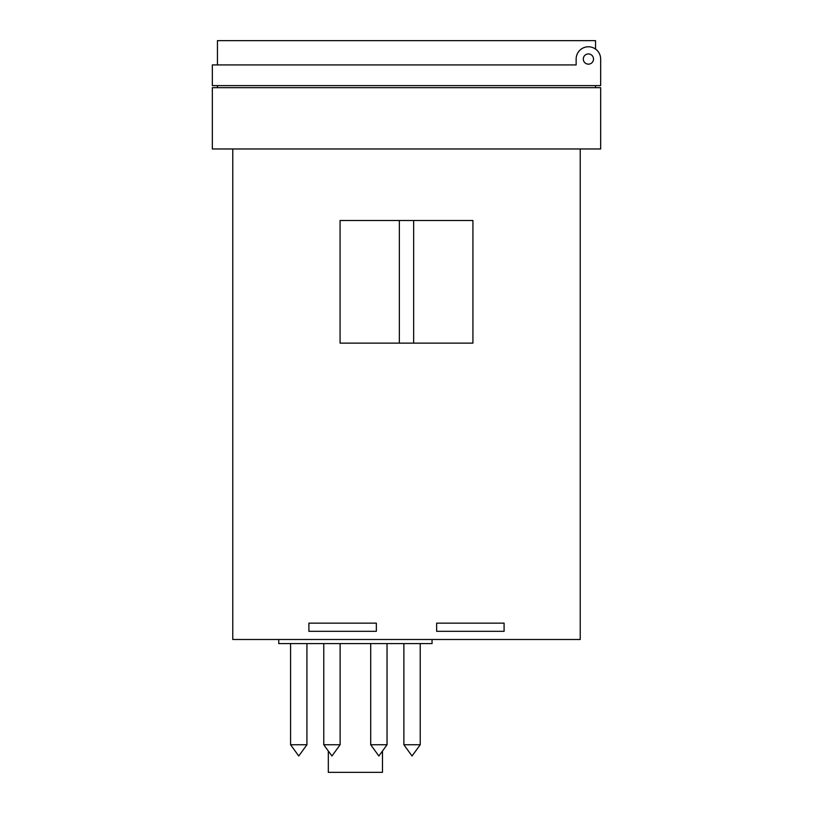 <?xml version="1.0" encoding="UTF-8"?>
<svg xmlns="http://www.w3.org/2000/svg" width="813" height="813" viewBox="0 0 813 813"><rect width="100%" height="100%" fill="white"/><g stroke="black" fill="none" stroke-linecap="round" stroke-linejoin="round"><path stroke-width="1.22" d="M382.486 751.019L382.486 772.35L328.32 772.35L328.32 751.019M301.887 744.749L306.928 744.749L306.928 643.591L306.928 744.749L298.757 755.999L290.576 744.749L301.887 744.749M340.119 744.749L331.938 755.999L323.767 744.749L340.119 744.749L340.119 643.591M387.039 744.749L378.868 755.999L370.698 744.749L387.039 744.749L387.039 643.591M403.878 643.591L403.878 744.749L412.049 755.999L420.23 744.749L412.049 755.999L403.878 744.749L420.23 744.749L420.23 643.591M432.049 639.496L432.049 643.591L278.757 643.591L278.757 639.496M399.346 220.506L413.654 220.506L413.654 343.137L399.346 343.137L399.346 220.506L340.078 220.506L340.078 343.137L399.346 343.137M413.654 220.506L472.922 220.506L472.922 343.137L413.654 343.137M504.09 623.144L504.09 631.325L436.642 631.325L436.642 623.144L504.09 623.144M376.358 623.144L376.358 631.325L308.91 631.325L308.91 623.144L376.358 623.144M580.228 148.972L580.228 639.496L232.772 639.496L232.772 148.972M600.665 148.972L212.335 148.972L212.335 87.662L600.665 87.662L600.665 148.972M217.447 64.918L217.447 40.65L595.553 40.65L595.553 49.085M595.553 85.619L595.553 87.662M217.447 85.619L217.447 87.662M600.665 59.044L600.665 85.619L212.335 85.619L212.335 64.918L576.143 64.918L576.143 59.044A12.266 12.266 0 0 1 588.399 46.778A12.266 12.266 0 0 1 600.665 59.044M588.399 64.156A5.112 5.112 0 0 1 583.297 59.044A5.112 5.112 0 0 1 588.399 53.932A5.112 5.112 0 0 1 593.51 59.044A5.112 5.112 0 0 1 588.399 64.156M298.757 755.999L306.928 744.749M290.576 744.749L290.576 643.591M323.767 744.749L323.767 643.591M370.698 744.749L370.698 643.591"/></g></svg>
